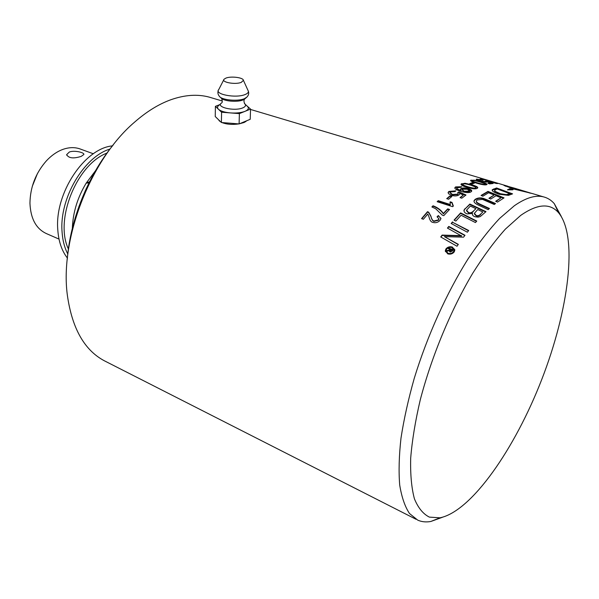 <?xml version="1.0" encoding="UTF-8"?>
<svg xmlns="http://www.w3.org/2000/svg" width="599" height="599" viewBox="0 0 599 599"><rect width="100%" height="100%" fill="white"/><g stroke="black" fill="none" stroke-linecap="round" stroke-linejoin="round"><path stroke-width="0.9" d="M452.245 250.06L450.882 249.588L450.104 250.988L450.485 251.453L452.245 250.06L451.788 250.734M450.178 251.243L450.553 251.775L451.863 251.063M448.591 248.795L448.823 248.45L453.084 249.925M446.996 251.183L449.632 250.472L450.336 249.701L448.359 248.712L448.756 248.121L453.248 249.678L452.402 250.944L450.126 252.112L449.564 250.607L446.689 251.228L447.176 250.487L449.557 250.142L450.268 249.371M449.467 251.535L449.564 250.607M446.195 251.475L448.224 253.632C450.485 254.171 452.282 253.617 453.615 251.954L454.012 249.79M448.149 253.317C450.411 253.856 452.208 253.295 453.548 251.632L454.027 250.225L451.96 247.582C449.737 247.02 447.947 247.567 446.577 249.214L446.09 250.696L448.224 253.632M445.416 251.677L445.956 249.304C447.588 247.327 449.737 246.683 452.402 247.357L454.798 249.641M452.342 247.02L454.813 250.195L454.244 251.872C452.634 253.871 450.478 254.545 447.775 253.894L445.304 250.779L445.888 248.982C447.52 246.998 449.677 246.346 452.342 247.02L452.402 247.357M432.186 207.059L433.04 206.183C437.57 207.868 441.014 210.429 443.357 213.865L447.7 209.261L449.235 209.762M447.7 209.261L447.7 208.856L449.542 209.448L443.784 215.633L442.294 215.146L435.705 208.774L431.894 206.954L433.032 205.779C437.562 207.464 441.006 210.024 443.342 213.469L447.7 208.856M443.357 213.865L443.342 213.469M433.04 206.183L433.032 205.779M447.056 198.756L449.954 196.322L451.489 196.801M449.954 196.322L449.991 195.88L451.878 196.479L448.606 199.25L446.712 198.651L449.991 195.88M470.395 183.758L472.574 182.957L473.779 183.324M472.574 182.957L472.671 182.493L474.528 183.054L471.66 184.148L469.796 183.579L472.671 182.493M484.861 183.683L480.233 182.051C475.666 180.711 473.143 180.209 472.663 180.554L472.431 180.666C471.765 180.868 473.397 181.587 477.336 182.807C481.948 184.148 484.494 184.627 484.973 184.26L484.861 183.683M472.401 180.793L472.326 181.123C471.66 181.332 473.3 182.044 477.238 183.272L481.162 184.35M483.475 184.747L485.145 184.485M470.687 180.703L473.135 180.494M483.43 183.084L486.822 184.612M474.348 180.179L481.132 181.864C485.49 183.167 487.436 184.043 486.98 184.499L486.5 184.724C485.04 185.196 481.678 184.657 476.4 183.099C472.109 181.789 470.193 180.868 470.664 180.336L474.348 180.179L474.251 180.569M495.717 183.339L496.242 183.511M484.973 179.767L480.046 179.056L484.314 179.4L491.704 182.306L495.493 183.137L493.741 182.366L494.722 182.53L497.492 183.586L490.836 182.283L484.973 179.767M451.399 223.637L452.544 222.274L468.515 230.78M452.544 222.274L468.725 230.518L467.37 232.217L451.159 223.509L452.522 221.885M482.839 211.994L477.747 209.553L474.393 213.319L476.183 215.43C477.658 216.067 479.148 215.64 480.645 214.135L482.839 211.994L480.645 214.135M474.333 213.903L476.168 215.85C477.643 216.486 479.133 216.059 480.623 214.562M475.92 208.684L470.372 206.056L466.569 210.122L468.515 212.51C470.103 213.177 471.698 212.727 473.3 211.177L475.92 208.684L473.3 211.177M466.509 210.728L468.5 212.93C470.088 213.596 471.683 213.154 473.277 211.604M463.948 210.781L464.966 208.961L469.841 204.476L485.677 211.941M472.409 214.3L472.416 213.91M469.841 204.476L469.871 204.042L485.991 211.642L480.271 216.591L478.039 217.145L475.074 216.771C473 216.097 472.147 214.989 472.514 213.454L467.168 213.91C464.742 212.997 463.708 211.679 464.045 209.957L469.871 204.042M481.446 195.603L487.908 191.86L503.534 198.157M489.278 198.426L494.168 194.997L488.612 192.743L482.869 196.21L481.064 195.439L487.99 191.403L504.044 197.865L497.507 202.08L495.658 201.286L501.019 197.797L495.987 195.738L490.731 199.048L488.904 198.269L494.168 194.997M496.024 201.444L501.019 197.797M487.908 191.86L487.99 191.403M509.644 193.582L497.26 188.962L495.942 189.419L494.632 190.212L495.261 191.41L500.45 193.739L506.627 194.63L509.644 193.582L509.547 194.054L508.079 194.638L508.177 194.166M494.467 191.111L500.36 194.203L506.529 195.094L506.627 194.63M506.529 195.094L508.079 194.638M492.198 190.25L496.451 188.43L511.89 194.121M496.451 188.43L496.556 187.966L512.579 193.866L508.416 195.364L499.169 194.278C493.786 192.361 491.509 190.841 492.341 189.711L496.556 187.966M492.363 190.04L492.453 189.576M530.242 193.178L520.074 189.868L515.806 189.209L530.265 193.11M515.694 189.583L515.806 189.209M511.419 189.726L511.531 189.299L512.856 189.823L507.413 189.883L509.891 188.655L511.217 189.172L513.875 189.044L504.006 185.465L514.249 188.108L505.474 185.705L515.41 189.089L519.969 189.838M521.07 190.168L531.65 193.395L514.271 189.164L511.531 189.299M519.992 189.846L521.078 190.153M514.451 188.206L519.528 189.703M519.685 189.771L514.459 188.176M515.305 189.464L515.41 189.089M505.414 186.222L505.474 185.705M511.449 189.606L511.217 189.172M511.089 189.643L509.764 189.119L509.891 188.655M509.764 189.119L508.828 189.741M474.026 201.234L475.052 199.841C477.523 198.232 480.391 197.932 483.663 198.935L495.133 203.832M476.422 201.316C475.853 202.215 477.216 203.39 480.503 204.843L489.106 208.796M486.702 199.677L495.53 203.533L494.28 204.491L482.45 199.37L477.141 199.961L476.519 200.725C475.778 201.661 477.118 202.889 480.54 204.401L489.45 208.497L488.163 209.643L478.661 205.225C475.007 203.608 473.51 202.043 474.146 200.538L475.097 199.4C477.575 197.782 480.45 197.475 483.722 198.486L486.702 199.677L486.643 200.133M454.289 220.237L460.609 213.319L476.519 221.345M460.609 213.319L460.616 212.907L476.774 221.061L475.441 222.558L461.088 215.243L455.869 221.068L454.049 220.11L460.616 212.907M447.67 228.226L448.808 226.804L464.809 235.519M440.946 237.099L442.159 235.444L461.612 236.028L447.438 228.099L448.778 226.422L464.996 235.272L463.551 237.174L444.436 236.627L458.34 244.347L457.015 246.249L440.729 236.972L442.107 235.093L461.582 235.662M444.436 236.627L458.183 244.572M448.808 226.804L448.778 226.422M476.31 179.625L477.98 179.618M488.911 183.653L490.529 183.481L490.656 183.017L487.002 181.789L486.65 182.178L479.649 181.025L476.699 179.887L476.205 179.266L476.729 179.123L483.049 180.224L478.219 179.565L480.391 180.831L486.95 181.969M490.611 183.182L491.861 183.601M485.033 182.141L485.46 181.954M477.905 179.752L478.399 180.621M485.909 181.624L486.036 181.168L493.074 183.504L489.69 183.893L487.923 183.361L490.656 183.017M485.437 182.059L485.04 181.138L486.036 181.168M475.584 187.023L470.949 185.226C466.329 183.878 463.746 183.489 463.199 184.08L462.93 184.297C462.241 184.694 463.866 185.518 467.812 186.768C472.469 188.116 475.074 188.483 475.628 187.869L475.584 187.023M462.892 184.499L462.855 184.747C462.166 185.143 463.791 185.967 467.737 187.225C472.394 188.573 475 188.94 475.546 188.326L475.861 187.906M461.065 184.477L464.936 183.721L471.84 185.256C475.524 186.371 477.463 187.285 477.665 187.981M465.019 183.264L471.93 184.792C476.287 186.109 478.212 187.158 477.71 187.921L477.163 188.348C475.584 189.239 472.124 188.895 466.801 187.307C462.503 185.975 460.609 184.896 461.11 184.065L465.019 183.264L464.936 183.721M462.039 189.898L464.225 191.77L469.324 191.852L469.683 191.238M462.443 189.232L462.076 189.598L464.285 191.321L469.706 191.074L467.355 189.254L462.443 189.232M454.896 188.049L455.562 187.375L461.2 187.09M456.7 188.079L456.685 188.228C456.408 188.97 457.733 189.816 460.661 190.782L461.095 190.445L460.541 189.082L460.481 189.531L460.983 189.022C462.63 188.191 465.086 188.228 468.366 189.134L471.66 191.223M460.541 189.082L461.05 188.573C462.698 187.734 465.161 187.772 468.433 188.678C470.941 189.486 472.019 190.34 471.653 191.231L471.069 191.8C469.436 192.99 466.029 192.841 460.833 191.358C456.266 189.905 454.312 188.648 454.97 187.562L455.622 186.918L461.679 186.731L460.878 187.337L456.738 187.779C456.46 188.52 457.786 189.366 460.713 190.332L461.095 190.445M448.112 192.848L448.883 191.875L455.48 191.171M460.369 197.737L463.379 195.019L459.703 193.402L459.695 194.069M457.995 192.841L458.879 192.391L465.61 195.274M450.014 192.796L452.35 194.892L457.643 194.593L458.115 193.679L457.726 192.556L458.924 191.95L466.015 194.982L461.822 198.194L460.002 197.625L463.379 195.019M459.703 193.402L459.074 194.885C457.247 196.068 454.701 196.232 451.444 195.386L448.531 193.717L448.179 192.309L448.928 191.44L455.891 190.819L454.97 191.628L450.463 191.912L450.051 192.399L452.387 194.45L457.688 194.151L458.123 193.649L458.078 194.091M458.879 192.391L458.924 191.95M451.946 203.024L453.121 206.228M449.999 202.971L450.134 202.23L451.938 202.806M437.472 201.811L438.228 201.099L450.276 204.955L450.149 201.803L451.99 202.387L453.353 206.004L452.657 206.677L437.15 201.706L438.236 200.68L450.283 204.536M450.134 202.23L450.149 201.803M438.228 201.099L438.236 200.68M437.367 216.89L438.408 215.932L440.961 218.328M421.831 218.732L427.551 212.061L428.734 212.638L430.951 216.568C431.677 219.526 432.71 221.128 434.058 221.383L438.453 220.245L438.97 218.725M427.806 214.015L423.381 219.249L421.554 218.642L427.521 211.672L428.704 212.248L430.921 216.187C431.639 219.144 432.673 220.754 434.028 221.001L438.423 219.863L438.947 218.86L437.045 216.778L438.386 215.535L440.924 218.657L439.98 220.425C437.966 222.514 435.585 223.165 432.837 222.386C431.123 222.139 429.85 220.35 429.026 217.025L427.806 214.015M438.408 215.932L438.386 215.535M428.734 212.638L428.704 212.248M427.551 212.061L427.521 211.672M561.27 216.396L554.27 203.63C551.207 200.118 547.553 197.85 543.315 196.816C535.349 194.892 525.705 197.865 514.376 205.727L499.633 218.41C489.278 229.432 478.758 242.924 468.081 258.88C446.854 292.544 427.267 335.859 414.238 378.388C408.301 399.436 403.883 419.352 400.993 438.139C399.016 455.921 398.59 471.57 399.713 485.07C401.674 497.155 404.931 506.627 409.491 513.508L417.758 520.149C421.718 521.894 426.076 522.335 430.838 521.474L442.444 517.274M416.088 519.303L106.278 361.759C85.155 351.553 72.18 329.345 67.35 295.135C59.705 239.031 90.599 159.476 134.498 122.218C146.493 111.699 158.54 104.233 170.64 99.823C184.559 94.889 197.371 93.976 209.058 97.075L212.375 98.064M246.803 120.721L244.175 122.481L239.383 123.806M238.829 123.903C232.36 124.847 226.736 124.405 221.974 122.563M220.889 122.016L218.41 119.605M109.976 149.061C83.882 156.818 59.353 198.321 62.041 231.506C62.573 240.139 64.482 247.634 67.777 253.983M106.959 153.097C76.724 164.403 54.374 219.893 68.398 248.974M67.38 258.034C61.772 250.831 58.575 241.382 57.781 229.679C54.599 193.215 84.579 148.327 112.485 145.871M219.773 121.275L219.182 120.362M246.099 121.013L245.642 121.732M113.241 144.928C88.12 175.44 70.278 219.743 67.275 259.24M520.688 215.415C537.378 203.825 549.979 202.904 558.5 212.652C578.409 236.538 568.548 310.634 541.721 379.556C514.998 448.524 471.69 511.336 440.003 517.813L429.393 517.124C423.156 514.017 418.162 507.915 414.418 498.81C411.52 487.99 410.278 474.43 410.689 458.138C412.119 440.467 415.317 421.045 420.258 399.87C431.542 356.622 450.875 310.035 472.693 273.301C483.707 255.863 494.609 241.135 505.391 229.103L520.688 215.415M241.262 82.377L243.404 80.318C243.359 77.556 231.162 75.991 225.988 78.065L224.078 79.21C220.949 82.22 235.235 84.886 241.262 82.377M220.919 103.597L219.212 105.065C217.257 106.382 217.01 107.783 218.47 109.265C220.687 111.167 224.685 112.387 230.473 112.919C236.335 113.301 241.172 112.777 244.998 111.339C248.083 110.006 249.027 108.479 247.821 106.757L246.84 105.836M219.638 104.698L215.4 106.345L215.243 116.528L221.398 122.51L239.106 123.926L250.225 119.291L250.547 109.085L246.286 105.304M239.106 123.926L239.375 113.615L250.547 109.085M215.4 106.345L221.585 112.223L239.375 113.615M221.398 122.51L221.585 112.223M85.372 190.527L78.754 206.984M86.249 188.595L78.05 208.984M89.004 182.845L86.189 183.129C77.533 197.505 72.913 212.578 72.337 228.354M95.54 170.678L86.189 183.129L89.558 181.744M80.768 149.196L79.667 148.799C74.366 147.055 68.668 147.294 62.581 149.51C56.838 151.689 51.454 155.448 46.445 160.787C35.7 172.999 30.205 187.158 29.95 203.256C30.639 218.837 36.217 228.99 46.692 233.722L59.016 239.098M69.364 152.011C74.583 150.035 84.646 152.618 83.853 154.49L81.202 156.384C73.415 158.832 68.571 158.248 66.669 154.617L69.364 152.011M37.475 173.47L32.286 186.341M477.238 183.272L477.336 182.807M484.868 184.724L484.973 184.26M481.034 182.298L481.132 181.864M471.061 180.561L471.166 180.097M488.013 181.25L488.14 180.816M476.168 215.85L476.183 215.43M468.5 212.93L468.515 212.51M464.966 208.961L464.989 208.534M495.163 191.875L495.261 191.41M500.36 194.203L500.45 193.739M493.471 189.419L493.569 188.955M483.663 198.935L483.722 198.486M475.052 199.841L475.097 199.4M480.503 204.843L480.54 204.401M476.609 179.58L476.729 179.123M485.138 182.133L485.257 181.669M480.293 181.212L480.391 180.831M467.737 187.225L467.812 186.768M475.546 188.326L475.628 187.869M471.84 185.256L471.93 184.792M461.604 184.073L461.679 183.616M464.225 191.77L464.285 191.321M469.324 191.852L469.384 191.395M455.562 187.375L455.622 186.918M468.366 189.134L468.433 188.678M460.983 189.022L461.05 188.573M460.661 190.782L460.713 190.332M448.883 191.875L448.928 191.44M457.643 194.593L457.688 194.151M452.35 194.892L452.387 194.45M438.453 220.245L438.423 219.863M434.058 221.383L434.028 221.001M430.951 216.568L430.921 216.187M223.771 79.809L218.77 89.543C213.865 94.29 235.871 98.521 245.126 94.53C247.454 93.594 248.54 92.508 248.383 91.265L247.949 90.322M218.283 90.494C217.512 92.575 217.901 94.537 219.429 96.372C221.765 100.07 237.736 101.583 244.37 98.715L247.028 97.008M220.312 97.203L221.046 97.899C223.12 101.156 237.144 102.489 242.992 99.958L245.32 98.468M221.705 98.535C222.364 100.932 222.409 102.354 221.847 102.803C214.644 106.877 234.164 111.676 242.782 107.872C245.298 106.794 246.069 105.566 245.103 104.181L244.444 103.537M485.115 184.604L485.22 184.14M464.038 210.376L464.045 209.957M492.251 190.175L492.341 189.711M509.637 188.872L509.509 189.336M474.109 200.979L474.146 200.538M475.823 188.101L475.906 187.644M469.646 191.53L469.706 191.074M454.918 188.011L454.97 187.562M448.142 192.751L448.179 192.309M438.977 219.241L438.947 218.86M209.058 97.075L222.326 101.029M250.539 109.452L507.817 186.229M512.939 187.757L516.907 188.94M518.315 189.359L519.385 189.681M531.463 193.282L543.315 196.816M519.775 189.793L525.36 191.463M219.623 121.11L219.002 120.541M558.5 212.652L554.27 203.63M440.003 517.813L430.838 521.474M243.404 80.318L248.383 91.265C249.199 93.736 248.39 95.96 245.957 97.929L244.385 99.269C243.666 100.849 243.905 102.481 245.103 104.181L247.821 106.757M79.667 148.799L93.347 153.778M66.699 155.178L66.669 154.617"/></g></svg>
